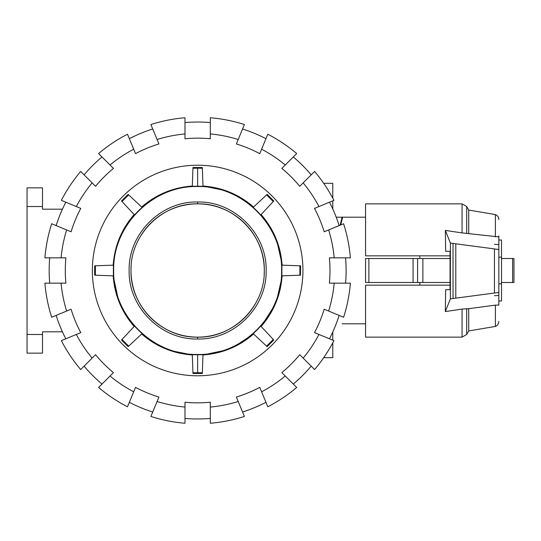 <?xml version="1.0" encoding="UTF-8"?>
<svg xmlns="http://www.w3.org/2000/svg" width="541" height="541" viewBox="0 0 541 541"><rect width="100%" height="100%" fill="white"/><g stroke="black" fill="none" stroke-linecap="round" stroke-linejoin="round"><path stroke-width="0.81" d="M342.115 323.809L365.567 323.809M419.843 282.497L419.843 285.161M498.843 283.829L501.514 283.829L501.514 300.965L498.843 300.965M498.843 257.171L501.514 257.171L501.514 283.829M368.874 258.503L365.567 258.503L365.567 282.497L368.874 282.497L368.874 258.503L450.058 258.503M368.874 282.497L450.058 282.497M419.843 255.839L419.843 258.503M498.843 240.035L501.514 240.035L501.514 257.171M417.571 282.497L417.571 258.503M413.067 282.497L413.067 258.503M340.113 225.191L342.115 217.191L336.211 217.191L342.683 217.191L340.702 224.948M513.95 258.503L513.95 282.497L513.95 258.503L513.95 282.497L513.95 258.503L501.514 258.503M501.514 282.497L513.95 282.497M445.669 251.308L450.058 251.308L445.669 251.308L445.358 230.425L462.068 232.907L462.068 203.862L365.567 203.862L365.567 255.839L450.058 255.839M450.058 285.161L365.567 285.161L365.567 337.138L462.068 337.138L462.068 309.087L445.331 311.575L450.376 298.869L498.843 292.438L498.843 305.09L495.387 305.124L468.729 308.674L462.068 309.087M494.44 244.349L498.843 244.6M445.669 289.692L450.058 289.692L445.669 289.692L445.331 311.575M450.058 251.308L450.058 289.692M450.376 298.869L450.376 243.078L445.358 230.425M498.843 295.454L494.44 295.711M462.068 232.907L498.843 236.917L498.843 249.509L450.376 243.078M494.44 292.695L494.44 249.252M498.843 292.438L498.843 249.509M455.793 297.929L455.793 244.018M495.387 236.877L495.387 214.561L468.729 210.07L468.729 233.327M498.843 305.09L498.843 304.083M495.387 305.124L495.387 326.439C497.571 325.493 498.728 323.829 498.843 321.449M468.729 308.674L468.729 330.93L466.687 334.473L462.068 337.138M498.843 235.91L498.843 236.917M197.641 203.862C233.252 202.943 265.198 234.889 264.279 270.5C265.198 306.105 233.252 338.057 197.641 337.138C162.036 338.057 130.083 306.111 131.003 270.5C130.083 234.895 162.036 202.943 197.641 203.862L197.641 201.996C234.246 201.049 267.092 233.895 266.145 270.5C267.092 307.105 234.246 339.951 197.641 339.004C161.035 339.951 128.197 307.105 129.137 270.5C128.197 233.895 161.035 201.049 197.641 201.996M197.641 186.537C242.51 185.374 282.76 225.631 281.604 270.5C282.76 315.362 242.51 355.62 197.641 354.463C152.778 355.626 112.521 315.369 113.678 270.5C112.521 225.638 152.778 185.38 197.641 186.537L197.641 186.273C242.652 185.11 283.031 225.489 281.875 270.5C283.031 315.511 242.652 355.89 197.641 354.727C152.636 355.89 112.251 315.511 113.414 270.5C112.251 225.489 152.636 185.11 197.641 186.273L197.641 168.15L192.934 168.258L192.312 186.036C173.127 187.416 156.254 194.402 141.688 207.007L128.677 194.868L122.016 201.529L134.148 214.547C121.556 229.086 114.57 245.959 113.184 265.171L109.688 265.293M119.412 238.216L117.072 244.6M128.46 194.672L128.136 194.368L121.509 200.995L121.813 201.32M165.154 192.353L158.986 195.213M192.961 167.521L192.934 168.258L192.961 167.521L202.327 167.521L202.354 168.258L197.641 168.15M202.341 168.001L202.327 167.521M250.3 204.248L235.267 194.692M225.516 190.594L202.976 186.036L202.354 168.258M273.773 200.995L273.273 201.529L273.773 200.995L267.153 194.368L253.594 207.007C239.048 194.415 222.168 187.423 202.976 186.036M282.321 265.178L276.694 240.285M274.774 235.673L263.061 216.806M299.937 265.793L285.574 265.293M300.404 275.193L300.627 265.814L282.104 265.171C280.718 245.972 273.732 229.1 261.134 214.547L273.273 201.529L266.612 194.868M276.505 301.209L282.321 275.822M285.574 275.707L300.167 275.2M267.153 346.632L266.612 346.132L267.153 346.632L273.773 340.005L261.134 326.453L275.126 304.536M169.773 350.406L192.312 354.964L192.961 373.479L202.327 373.479L202.976 354.964L226.909 349.912M233.239 347.281L253.594 333.993L266.612 346.132L273.273 339.471M192.934 372.742L202.354 372.742L202.537 367.454M144.988 336.752L160.014 346.308M112.961 275.822L113.184 275.829C114.564 295.028 121.556 311.9 134.148 326.453L121.509 340.005L128.136 346.632L141.688 333.993C156.241 346.585 173.113 353.577 192.312 354.964M113.184 265.171L94.661 265.814L94.661 275.186L113.184 275.829L118.594 300.715M120.508 305.327L132.227 324.194M121.509 200.995L122.016 201.529M128.136 194.368L128.677 194.868M300.627 275.186L299.89 275.207L299.89 265.793M261.134 326.453C273.732 311.9 280.718 295.028 282.104 275.829L299.89 275.207M202.976 354.964C222.168 353.577 239.041 346.585 253.594 333.993M122.016 339.471L128.677 346.132M95.399 265.793L95.399 275.207M49.718 283.159A148.471 148.471 0 0 1 49.718 257.841M61.086 283.159L44.903 283.159A153.265 153.265 0 0 0 51.679 317.256L66.638 311.061A137.144 137.144 0 0 1 61.086 283.159L65.907 283.159A132.342 132.342 0 0 1 65.907 257.841L61.086 257.841A137.144 137.144 0 0 1 66.638 229.939L51.679 223.744A153.265 153.265 0 0 0 44.903 257.841L61.086 257.841M345.571 257.841A148.471 148.471 0 0 1 345.571 283.159M334.196 257.841L350.385 257.841A153.265 153.265 0 0 0 343.603 223.744L328.651 229.939A137.144 137.144 0 0 1 334.196 257.841L329.381 257.841A132.342 132.342 0 0 1 329.381 283.159L334.196 283.159A137.144 137.144 0 0 1 328.651 311.061L343.603 317.256A153.265 153.265 0 0 0 350.385 283.159L334.196 283.159M92.355 270.5A105.285 105.285 0 0 1 197.641 165.215A105.285 105.285 0 0 1 302.933 270.5A105.285 105.285 0 0 1 197.641 375.785A105.285 105.285 0 0 1 92.355 270.5M339.153 315.41A148.471 148.471 0 0 1 329.462 338.808M328.651 311.061L324.194 309.215A132.342 132.342 0 0 1 314.504 332.614L318.96 334.453A137.144 137.144 0 0 1 303.156 358.108L314.598 369.55A153.265 153.265 0 0 0 333.912 340.647L318.96 334.453M329.462 202.192A148.471 148.471 0 0 1 339.153 225.59M318.96 206.547L333.912 200.353A153.265 153.265 0 0 0 314.598 171.45L303.156 182.892A137.144 137.144 0 0 1 318.96 206.547L314.504 208.386A132.342 132.342 0 0 1 324.194 231.785L328.651 229.939M311.197 366.149A148.471 148.471 0 0 1 293.29 384.056M303.156 358.108L299.748 354.7A132.342 132.342 0 0 1 281.841 372.607L285.249 376.009A137.144 137.144 0 0 1 261.601 391.812L267.795 406.771A153.265 153.265 0 0 0 296.698 387.457L285.249 376.009M293.29 156.944A148.471 148.471 0 0 1 311.197 174.851M285.249 164.991L296.698 153.543A153.265 153.265 0 0 0 267.795 134.229L261.601 149.188A137.144 137.144 0 0 1 285.249 164.991L281.841 168.393A132.342 132.342 0 0 1 299.748 186.3L303.156 182.892M265.949 402.321A148.471 148.471 0 0 1 242.557 412.012M261.601 391.812L259.754 387.363A132.342 132.342 0 0 1 236.356 397.053L238.202 401.503A137.144 137.144 0 0 1 210.307 407.055L210.307 423.245A153.265 153.265 0 0 0 244.397 416.462L238.202 401.503M242.557 128.988A148.471 148.471 0 0 1 265.949 138.679M238.202 139.497L244.397 124.538A153.265 153.265 0 0 0 210.307 117.755L210.307 133.945A137.144 137.144 0 0 1 238.202 139.497L236.356 143.947A132.342 132.342 0 0 1 259.754 153.637L261.601 149.188M210.307 418.43A148.471 148.471 0 0 1 184.981 418.43M210.307 407.055L210.307 402.233A132.342 132.342 0 0 1 184.981 402.233L184.981 407.055A137.144 137.144 0 0 1 157.086 401.503L150.885 416.462A153.265 153.265 0 0 0 184.981 423.245L184.981 407.055M184.981 122.57A148.471 148.471 0 0 1 210.307 122.57M184.981 133.945L184.981 117.755A153.265 153.265 0 0 0 150.885 124.538L157.086 139.497A137.144 137.144 0 0 1 184.981 133.945L184.981 138.767A132.342 132.342 0 0 1 210.307 138.767L210.307 133.945M152.731 412.012A148.471 148.471 0 0 1 129.333 402.321M157.086 401.503L158.926 397.053A132.342 132.342 0 0 1 135.534 387.363L133.688 391.812A137.144 137.144 0 0 1 110.039 376.009L98.59 387.457A153.265 153.265 0 0 0 127.493 406.771L133.688 391.812M129.333 138.679A148.471 148.471 0 0 1 152.731 128.988M133.688 149.188L127.493 134.229A153.265 153.265 0 0 0 98.59 153.543L110.039 164.991A137.144 137.144 0 0 1 133.688 149.188L135.534 153.637A132.342 132.342 0 0 1 158.926 143.947L157.086 139.497M101.992 384.056A148.471 148.471 0 0 1 84.092 366.149M110.039 376.009L113.448 372.607A132.342 132.342 0 0 1 95.541 354.7L92.132 358.108A137.144 137.144 0 0 1 76.328 334.453L61.37 340.647A153.265 153.265 0 0 0 80.683 369.55L92.132 358.108M84.092 174.851A148.471 148.471 0 0 1 101.992 156.944M92.132 182.892L80.683 171.45A153.265 153.265 0 0 0 61.37 200.353L76.328 206.547A137.144 137.144 0 0 1 92.132 182.892L95.541 186.3A132.342 132.342 0 0 1 113.448 168.393L110.039 164.991M65.819 338.808A148.471 148.471 0 0 1 56.129 315.41M76.328 334.453L80.778 332.614A132.342 132.342 0 0 1 71.087 309.215L66.638 311.061M66.638 229.939L71.087 231.785A132.342 132.342 0 0 1 80.778 208.386L76.328 206.547M56.129 225.59A148.471 148.471 0 0 1 65.819 202.192M332.783 200.819L332.783 209.022M332.783 331.978L332.783 340.181M140.646 235.977A66.638 66.638 0 0 1 264.157 274.598M254.649 305.009A66.638 66.638 0 0 1 131.132 266.415M332.783 342.805L332.783 357.662L323.714 357.662M323.714 183.338L332.783 183.338L332.783 198.195M42.509 206.527L42.509 187.869L27.05 187.869L27.05 206.527L42.509 206.527L42.509 209.191L62.425 209.191M42.509 334.473L27.05 334.473L27.05 353.131L42.509 353.131L42.509 331.809L62.425 331.809M27.05 334.473L27.05 206.527M422.879 282.497L422.879 258.503M512.618 282.497L512.618 258.503M453.04 298.314L453.04 243.626M462.068 203.862L466.687 206.527L466.687 233.347M466.687 308.647L466.687 334.473M197.641 337.138L197.641 339.004M197.641 354.463L197.641 372.85M342.683 217.191L365.567 217.191M468.729 210.07L466.687 206.527M495.387 326.439L468.729 330.93M495.387 214.561C497.571 215.507 498.728 217.171 498.843 219.551"/></g></svg>
